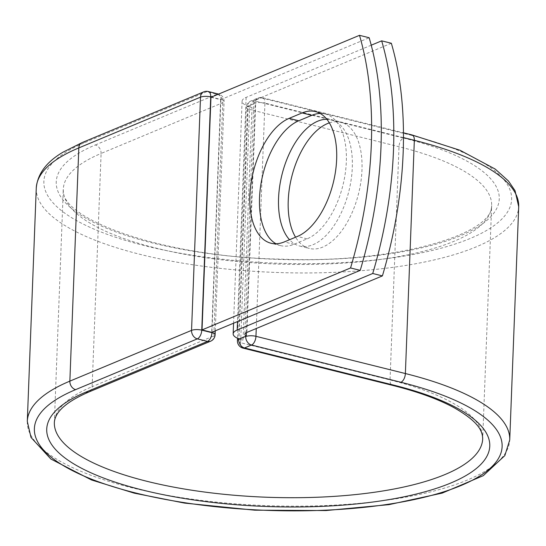 <?xml version="1.0" encoding="UTF-8"?>
<svg xmlns="http://www.w3.org/2000/svg" width="546" height="546" viewBox="0 0 546 546"><rect width="100%" height="100%" fill="white"/><g stroke="black" fill="none" stroke-linecap="round" stroke-linejoin="round"><path stroke-width="0.41" stroke-dasharray="2.73 2.05" d="M276.01 243.775A65.035 34.459 -76 0 0 280.685 245.645A65.035 34.459 -76 0 0 294.028 244.308L307.084 238.861A65.035 34.459 -76 0 0 346.328 161.718A65.035 34.459 -76 0 0 325.177 113.991A65.035 34.459 -76 0 0 320.174 113.452M329.354 122.87A65.035 34.459 104 0 1 340.827 122.236A65.035 34.459 104 0 1 361.978 169.963A65.035 34.459 104 0 1 309.384 248.45A65.035 34.459 104 0 1 295.57 237.223M326.87 119.281A65.035 34.459 104 0 1 331.149 119.827A65.035 34.459 104 0 1 352.3 167.554A65.035 34.459 104 0 1 299.706 246.041A65.035 34.459 104 0 1 289.537 239.735M371.239 45.195L246.137 97.379A22.925 7.125 -177.8 0 0 242.09 101.201A22.925 7.125 -177.8 0 0 248.171 106.334L254.702 103.324L247.693 106.252L238.759 338.793M391.339 43.257L255.808 99.788A11.173 3.474 -177.8 0 0 253.842 101.652A11.173 3.474 -177.8 0 0 255.228 103.419A7.351 2.286 -177.8 0 0 254.689 103.617M239.237 338.977A22.925 7.125 -177.8 0 0 243.066 340.144L252.006 107.501A22.925 7.125 2.2 0 1 248.171 106.334L238.923 338.861M246.423 332.637L255.228 103.419M243.066 340.144L238.916 339.114M252.006 107.501L247.85 106.47M210.961 97.277L220.639 99.686L211.698 332.33M220.639 99.686L369.164 37.735M246.137 97.379L237.524 321.56M255.808 99.788L246.874 332.432M403.474 137.612L264.919 103.092L256.258 328.521M411.95 134.923A7.351 3.89 -76 0 0 410.442 135.074L261.015 97.85A7.351 3.89 104 0 1 262.524 97.7A7.351 3.89 104 0 1 264.919 103.092A7.351 2.286 2.2 0 0 254.702 103.324A7.351 5.801 67.4 0 1 257.924 98.048A7.351 5.801 67.4 0 1 261.015 97.85L254.006 100.778A7.351 5.801 67.4 0 0 250.907 100.976A7.351 5.801 67.4 0 0 247.693 106.252A7.351 2.286 2.2 0 0 246.396 107.473L237.53 338.274M403.426 138.001A221.683 68.912 -177.8 0 1 460.182 235.872A221.683 68.912 -177.8 0 1 152.068 242.847A221.683 68.912 -177.8 0 1 95.318 144.977A7.351 5.801 -112.6 0 1 101.099 153.46A214.332 66.626 -177.8 0 0 63.309 189.175A214.332 66.626 -177.8 0 0 274.925 263.977A214.332 66.626 -177.8 0 0 491.653 205.63A214.332 66.626 -177.8 0 0 398.996 146.717L249.57 109.493A7.351 3.89 104 0 1 254.006 100.778L403.426 138.001A7.351 3.89 -76 0 0 398.996 146.717L390.035 379.941L240.609 342.717L249.57 109.493A7.351 2.286 2.2 0 1 246.396 107.473A7.351 7.351 0 0 1 250.907 100.976L257.924 98.048A7.351 7.351 0 0 1 262.524 97.7L403.46 132.808M243.004 348.109A7.351 3.89 104 0 1 240.609 342.717A7.351 2.286 2.2 0 1 237.435 340.697M203.726 91.878A7.351 5.801 -112.6 0 1 206.825 91.68L217.001 94.219A7.351 5.801 -112.6 0 1 222.782 102.703L101.099 153.46L92.138 386.684A214.332 66.626 -177.8 0 0 54.347 422.399L63.309 189.175C58.9 219.253 165.54 257.412 281.047 259.125C391.885 263.93 492.902 235.183 491.653 205.63L482.691 438.854A214.332 66.626 -177.8 0 0 390.035 379.941A7.351 3.89 -76 0 0 392.424 385.339M27.3 421.362A241.4 75.041 -177.8 0 0 265.643 505.61A241.4 75.041 -177.8 0 0 509.739 439.899M36.261 188.138A241.4 75.041 -177.8 0 0 274.597 272.386A241.4 75.041 -177.8 0 0 518.7 206.675M82.037 142.636A7.351 5.801 -112.6 0 1 85.135 142.438A234.05 72.754 -177.8 0 0 145.059 245.775A234.05 72.754 -177.8 0 0 470.359 238.411A234.05 72.754 -177.8 0 0 410.442 135.074M211.957 332.221L220.905 99.461A7.351 2.286 2.2 0 1 224.078 101.481A7.351 2.286 2.2 0 1 222.782 102.703L213.82 335.926L92.138 386.684A7.351 5.801 -112.6 0 1 88.916 391.96M215.117 334.705A7.351 2.286 2.2 0 1 213.82 335.926A7.351 5.801 -112.6 0 1 210.606 341.202M85.135 142.438L206.825 91.68A7.351 3.89 -76 0 1 208.333 91.53M95.318 144.977L217.001 94.219A7.351 3.89 -76 0 1 218.509 94.069M215.267 330.842L224.078 101.481A7.351 7.351 0 0 0 218.605 94.089A7.351 3.89 -76 0 1 220.905 99.461L211.404 97.092M294.028 244.308L284.357 241.898M307.084 238.861L297.406 236.452M325.177 113.991L315.506 111.582M299.706 246.041L309.384 248.45M242.09 101.201L233.565 323.212M253.842 101.652L244.901 334.295M331.149 119.827L340.827 122.236M280.685 245.645L271.007 243.236"/><path stroke-width="0.82" d="M336.65 159.309A65.035 34.459 -76 0 0 315.506 111.582A65.035 34.459 -76 0 0 302.156 112.92L289.1 118.366A65.035 34.459 -76 0 0 250.948 183.722A65.035 34.459 -76 0 0 271.007 243.236A65.035 34.459 -76 0 0 284.357 241.898L297.406 236.452A65.035 34.459 -76 0 0 336.65 159.309M320.174 113.452A65.035 34.459 -76 0 0 311.827 115.329L298.778 120.775A65.035 34.459 -76 0 0 261.384 181.511A65.035 34.459 -76 0 0 276.01 243.775M295.57 237.223A65.035 34.459 104 0 1 288.233 200.723A65.035 34.459 104 0 1 329.354 122.87M289.537 239.735A65.035 34.459 104 0 1 278.556 198.314A65.035 34.459 104 0 1 326.87 119.281M371.239 45.195L381.668 40.848A275.566 146.007 -76 0 1 372.727 273.491L237.196 330.023A22.925 7.125 -177.8 0 0 233.156 333.845A22.925 7.125 -177.8 0 0 239.237 338.977L245.755 336.261A7.351 2.286 2.2 0 1 246.294 336.063L246.423 332.637M381.668 40.848L391.339 43.257A275.566 146.007 104 0 1 382.405 275.901L246.874 332.432A11.173 3.474 -177.8 0 0 244.901 334.295A11.173 3.474 -177.8 0 0 246.294 336.063M372.727 273.491L382.405 275.901M360.23 270.379L211.698 332.33L202.027 329.921L210.961 97.277L359.493 35.326L369.164 37.735A275.566 146.007 104 0 1 360.23 270.379L350.552 267.963A275.566 146.007 104 0 0 359.493 35.326M202.027 329.921L350.552 267.963M311.827 115.329L302.156 112.92M237.524 321.56L237.196 330.023M238.759 338.793L238.732 339.475L245.755 336.261M393.932 385.183A221.683 68.912 -177.8 0 1 450.682 483.06A221.683 68.912 -177.8 0 1 142.574 490.035A221.683 68.912 -177.8 0 1 85.818 392.158A7.351 5.801 -112.6 0 0 88.916 391.96L210.606 341.202A7.351 5.801 -112.6 0 1 207.507 341.4L197.331 338.868A7.351 5.801 -112.6 0 1 191.55 330.378L69.861 381.135L78.822 147.911A241.4 75.041 -177.8 0 0 36.261 188.138L27.3 421.362A241.4 75.041 -177.8 0 1 69.861 381.135A7.351 5.801 -112.6 0 0 75.641 389.626A234.05 72.754 -177.8 0 0 135.558 492.956A234.05 72.754 -177.8 0 0 460.865 485.592A234.05 72.754 -177.8 0 0 400.941 382.261A7.351 3.89 -76 0 0 405.378 373.546L255.958 336.316A7.351 3.89 104 0 1 251.522 345.031L244.512 347.959A7.351 3.89 104 0 1 243.004 348.109L392.424 385.339A7.351 3.89 -76 0 0 393.932 385.183L244.512 347.959A7.351 5.801 67.4 0 1 238.732 339.475A7.351 2.286 2.2 0 0 237.435 340.697A7.351 7.351 0 0 0 243.004 348.109M400.941 382.261L251.522 345.031A7.351 5.801 67.4 0 1 245.741 336.548A7.351 2.286 2.2 0 1 255.958 336.316L256.258 328.521M27.3 421.362L31.006 437.435L50.846 459.009L91.469 479.948L134.296 493.168L184.589 503.105L254.695 510.182L326.037 510.551L388.964 504.647L442.205 493.099L483.306 475.662L504.838 455.596L509.739 439.899A241.4 75.041 -177.8 0 0 405.378 373.546L414.339 140.315L403.474 137.612M411.95 134.923L460.019 150.259L495.181 169.048L508.469 181.013L515.035 190.677L518.7 206.675A241.4 75.041 -177.8 0 0 414.339 140.315A7.351 3.89 -76 0 0 411.95 134.923L403.46 132.808M211.404 97.092L210.722 96.922L201.761 330.146A7.351 2.286 2.2 0 0 191.55 330.378L200.505 97.154L78.822 147.911A7.351 5.801 -112.6 0 1 82.037 142.636L62.988 152.191C46.403 161.944 37.49 173.928 36.261 188.138M88.916 391.96C66.646 401.597 55.126 411.739 54.347 422.399A214.332 66.626 -177.8 0 0 265.963 497.208A214.332 66.626 -177.8 0 0 482.691 438.854C482.487 431.627 479.668 422.338 453.835 407.575C438.138 399.092 417.67 391.673 392.424 385.339M85.818 392.158L207.507 341.4A7.351 3.89 -76 0 0 211.944 332.685L211.957 332.221M75.641 389.626L197.331 338.868A7.351 3.89 -76 0 0 201.761 330.146L211.944 332.685A7.351 2.286 2.2 0 1 215.117 334.705A7.351 7.351 0 0 1 210.606 341.202M218.509 94.069A7.351 7.351 0 0 1 218.605 94.089A7.351 3.89 -76 0 0 218.509 94.069L208.333 91.53A7.351 3.89 -76 0 1 210.722 96.922A7.351 2.286 2.2 0 0 200.505 97.154A7.351 5.801 -112.6 0 1 203.726 91.878L82.037 142.636M298.778 120.775L289.1 118.366M233.565 323.212L233.156 333.845M518.7 206.675L509.739 439.899M237.53 338.274L237.435 340.697M215.267 330.842L215.117 334.705M208.333 91.53A7.351 7.351 0 0 0 203.726 91.878"/></g></svg>

